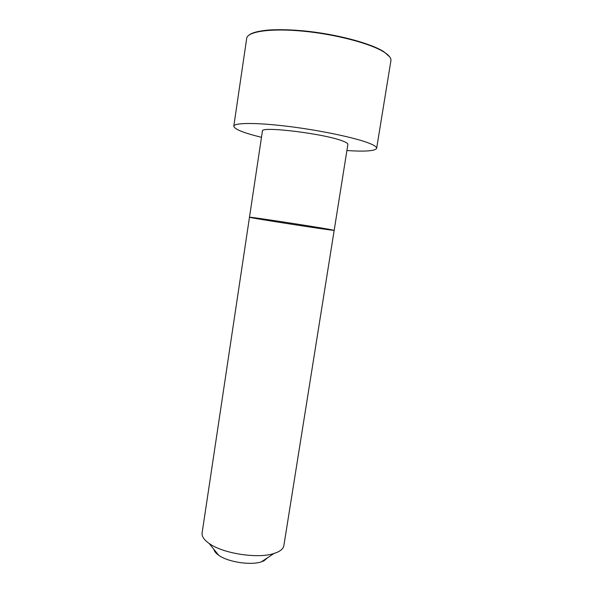 <?xml version="1.0" encoding="UTF-8"?>
<svg xmlns="http://www.w3.org/2000/svg" width="593" height="593" viewBox="0 0 593 593"><rect width="100%" height="100%" fill="white"/><g stroke="black" fill="none" stroke-linecap="round" stroke-linejoin="round"><path stroke-width="0.89" d="M343.036 141.149C346.386 142.439 348.002 143.506 347.891 144.344L334.178 230.343C335.104 231.144 248.348 217.713 249.475 217.231L249.475 217.231C246.592 216.289 310.776 226.015 329.033 229.306L334.178 230.343L283.869 545.59C283.447 548.14 281.393 550.297 277.709 552.076L274.01 553.484C257.94 558.977 222.775 553.536 209.114 543.44C203.985 539.808 201.65 536.309 202.109 532.937L262.41 131.112C260.142 125.812 325.253 133.773 343.036 141.149M261.476 137.317C243.553 132.891 234.331 129.185 233.79 126.213C233.998 122.64 256.517 122.447 288.798 126.465C321.028 130.46 356.074 137.91 369.521 143.365C374.487 145.374 376.859 147.027 376.644 148.324C375.236 151 365.318 151.741 346.898 150.54M213.851 549.303C214.258 551.268 215.852 553.239 218.639 555.218C227.808 562.031 250.572 565.559 261.372 561.838L263.863 560.874L267.725 557.642M233.79 126.213L246.688 38.382C247.37 31.525 270.601 28.012 303.357 31.199C336.061 34.327 371.188 43.682 384.279 52.236C389.112 55.371 391.321 58.196 390.906 60.708L376.644 148.324M249.253 34.92C255.931 29.62 281.267 28.012 311.577 31.763C341.872 35.484 371.974 44.015 383.967 51.799L389.697 56.884M261.372 561.838L274.01 553.484M218.639 555.218L209.114 543.44M249.001 35.098C252.299 32.6 258.815 30.918 268.555 30.05C278.102 29.405 289.71 29.672 303.364 30.851C334.645 33.749 370.936 43.178 383.975 51.799"/></g></svg>
